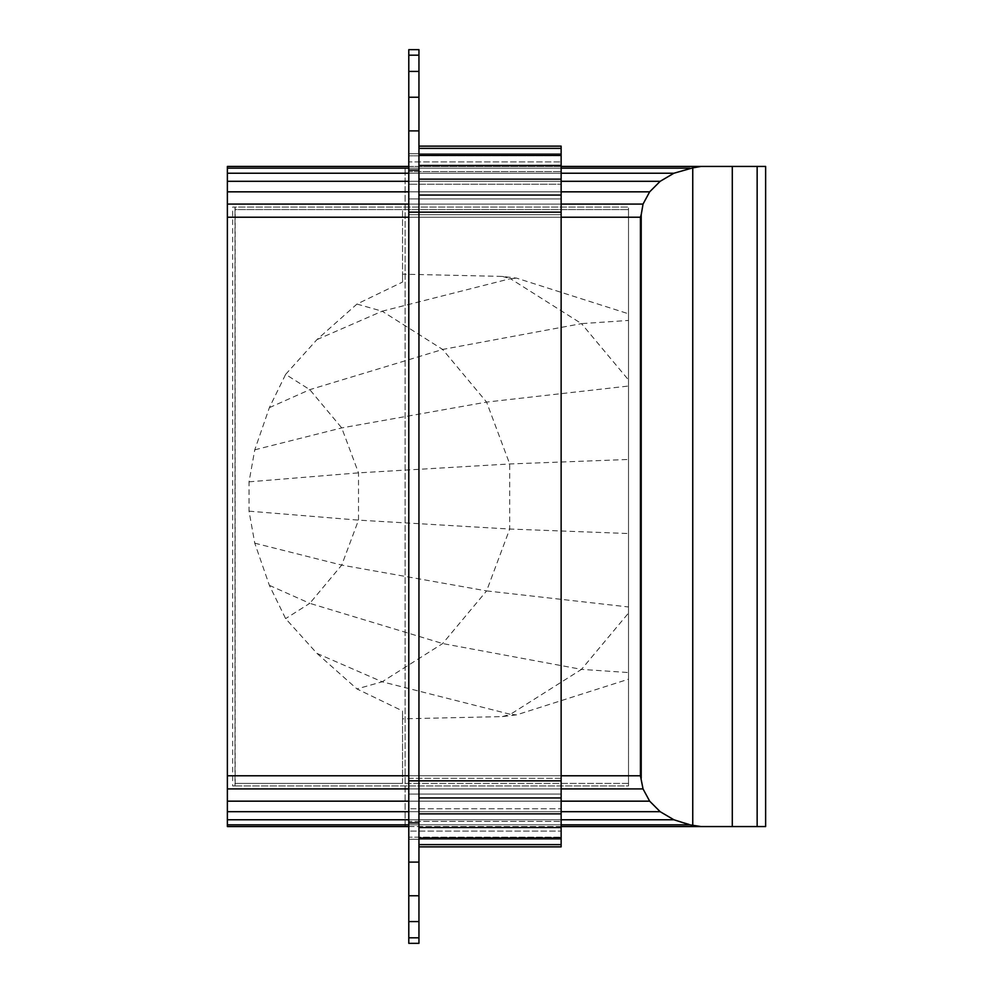 <?xml version="1.0" encoding="UTF-8"?>
<svg xmlns="http://www.w3.org/2000/svg" width="993" height="993" viewBox="0 0 993 993"><rect width="100%" height="100%" fill="white"/><g stroke="black" fill="none" stroke-linecap="round" stroke-linejoin="round"><path stroke-width="0.74" stroke-dasharray="4.96 3.72" d="M418.947 813.863L418.947 797.95L418.947 813.863L561.132 813.863L561.132 780.858L418.947 780.858L418.947 797.95L561.132 797.95M418.947 797.95L418.947 49.65L408.793 49.65L408.793 212.142L418.947 212.142L418.947 148.379L561.132 148.379L561.132 146.132L418.947 146.132L418.947 780.858L418.947 212.142L561.132 212.142L561.132 780.858M418.947 195.05L561.132 195.05L561.132 148.379M561.132 212.142L561.132 195.05M418.947 179.137L561.132 179.137M418.947 165.459L561.132 165.459M418.947 154.97L561.132 154.97M418.947 148.379L418.947 146.132M418.947 846.868L418.947 827.541L418.947 846.868L561.132 846.868L561.132 813.863M561.132 198.91L561.132 839.259L561.132 198.91L408.793 198.91L408.793 184.214L561.132 184.214L408.793 184.214L408.793 153.741L408.793 155.827L561.132 155.827L408.793 155.827L408.793 161.909L561.132 161.909L408.793 161.909L408.793 171.59L561.132 171.59L408.793 171.59L408.793 214.674L408.793 198.91L561.132 198.91M418.947 827.541L561.132 827.541M418.947 838.03L561.132 838.03M418.947 844.621L561.132 844.621M408.793 214.674L561.132 214.674L408.793 214.674L408.793 778.326L408.793 214.674M561.132 153.741L408.793 153.741L561.132 153.741M561.132 778.326L408.793 778.326L408.793 794.09L408.793 778.326L561.132 778.326M408.793 837.173L408.793 831.091L561.132 831.091L408.793 831.091L408.793 794.09L561.132 794.09L408.793 794.09L408.793 808.786L561.132 808.786L408.793 808.786L408.793 821.41L561.132 821.41L408.793 821.41L408.793 837.173L561.132 837.173L408.793 837.173L408.793 839.259L408.793 837.173M408.793 839.259L561.132 839.259L408.793 839.259M408.793 822.912L408.793 943.35L418.947 943.35L418.947 780.858L408.793 780.858L408.793 822.912L418.947 822.912M408.793 130.89L418.947 130.89M408.793 170.088L418.947 170.088M408.793 55.186L418.947 55.186M408.793 71.422L418.947 71.422M408.793 97.24L418.947 97.24M408.793 212.142L408.793 780.858M408.793 921.578L418.947 921.578M408.793 937.814L418.947 937.814M408.793 862.11L418.947 862.11M408.793 895.76L418.947 895.76M628.519 672.559L628.519 613.053L581.501 669.369L628.519 672.559L628.519 679.2L516.571 714.873L502.408 716.586L402.562 718.833L402.562 783.403L628.519 783.403L628.519 679.2M285.624 374.386L316.966 339.606L356.946 304.069L402.562 282.049L402.562 209.597L402.562 274.167L502.408 276.414L516.571 278.127L628.519 313.8L628.519 209.597L628.519 783.403L234.993 783.403L234.993 785.935L234.993 207.065L234.993 209.597L628.519 209.597L234.993 209.597L234.993 783.403L402.562 783.403L402.562 710.951L356.946 688.931L316.966 653.394L285.624 618.614L269.376 585.349L254.767 543.171L249.032 511.172L249.032 481.828L254.767 449.829L269.376 407.651L285.624 374.386L309.791 389.666L341.729 427.909L358.51 472.867L358.51 520.133L341.729 565.091L309.791 603.334L442.655 643.551L581.501 669.369L510.402 714.327L516.571 714.873M502.408 276.414L510.402 278.673L516.571 278.127M356.946 304.069L382.168 311.206L510.402 278.673L581.501 323.631L628.519 320.441L628.519 313.8M402.562 282.049L402.562 274.167M402.562 718.833L402.562 710.951M316.966 653.394L382.168 681.794L356.946 688.931M254.767 543.171L341.729 565.091L486.595 590.909L442.655 643.551L382.168 681.794L510.402 714.327L502.408 716.586M232.635 207.065L234.993 207.065L232.635 207.065L232.635 785.935L234.993 785.935L232.635 785.935M316.966 339.606L382.168 311.206L442.655 349.449L486.595 402.091L509.707 463.967L509.707 529.033L486.595 590.909L628.519 606.959L628.519 320.441M269.376 407.651L309.791 389.666L442.655 349.449L581.501 323.631L628.519 379.947M254.767 449.829L341.729 427.909L486.595 402.091L628.519 386.041M249.032 481.828L358.51 472.867L509.707 463.967L628.519 459.461M249.032 511.172L358.51 520.133L509.707 529.033L628.519 533.539M269.376 585.349L309.791 603.334L285.624 618.614M628.519 613.053L628.519 606.959M235.167 785.935L628.519 785.935L628.519 207.065L628.519 785.935L235.167 785.935L235.167 207.065L628.519 207.065L235.167 207.065M692.754 825.121L701.12 826.561L405.094 826.561L405.094 166.439L227.372 166.439L227.372 826.561L405.094 826.561L405.094 166.439L701.12 166.439L692.754 167.879L692.754 825.121L673.875 819.759L660.171 811.691L649.658 801.165L643.042 788.926L640.423 775.781L405.094 775.781M405.094 217.219L640.423 217.219L640.423 775.781M405.094 204.074L643.042 204.074L649.658 191.835L660.171 181.309L673.875 173.241L692.754 167.879M640.423 217.219L643.042 204.074M405.094 191.835L649.658 191.835M405.094 181.309L660.171 181.309M405.094 173.241L673.875 173.241M405.094 168.165L689.837 168.165M408.793 166.439L561.132 166.439M765.628 166.439L701.12 166.439M408.793 801.165L561.132 801.165M408.793 811.691L561.132 811.691M408.793 819.759L561.132 819.759M408.793 824.835L561.132 824.835M561.132 826.561L408.793 826.561M408.793 788.926L561.132 788.926M408.793 775.781L561.132 775.781M561.132 217.219L408.793 217.219M408.793 173.241L561.132 173.241M408.793 168.165L561.132 168.165M408.793 204.074L561.132 204.074M408.793 191.835L561.132 191.835M408.793 181.309L561.132 181.309M405.094 801.165L649.658 801.165M405.094 811.691L660.171 811.691M405.094 788.926L643.042 788.926M405.094 819.759L673.875 819.759M405.094 824.835L689.837 824.835M641.217 214.724L641.217 778.276M701.12 826.561L765.628 826.561M732.288 166.439L732.288 826.561M757.15 166.439L757.15 826.561"/><path stroke-width="1.49" d="M418.947 146.132L561.132 146.132L561.132 212.142L408.793 212.142L408.793 170.088L418.947 170.088L418.947 780.858L561.132 780.858L561.132 212.142M418.947 148.379L561.132 148.379M418.947 154.97L561.132 154.97M418.947 165.459L561.132 165.459M418.947 179.137L561.132 179.137M561.132 780.858L561.132 846.868L418.947 846.868M418.947 797.95L561.132 797.95M418.947 844.621L561.132 844.621M418.947 838.03L561.132 838.03M418.947 827.541L561.132 827.541M418.947 813.863L561.132 813.863M418.947 195.05L561.132 195.05M408.793 170.088L408.793 55.186L418.947 55.186L418.947 170.088M408.793 71.422L418.947 71.422M408.793 55.186L408.793 49.65L418.947 49.65L418.947 55.186M408.793 130.89L418.947 130.89M408.793 97.24L418.947 97.24M408.793 937.814L408.793 780.858L418.947 780.858L418.947 943.35L408.793 943.35L408.793 937.814L418.947 937.814M408.793 862.11L418.947 862.11M408.793 822.912L418.947 822.912M408.793 921.578L418.947 921.578M408.793 895.76L418.947 895.76M408.793 780.858L408.793 212.142M408.793 826.561L227.372 826.561L227.372 166.439L408.793 166.439M561.132 166.439L765.628 166.439L765.628 826.561L561.132 826.561M561.132 801.165L649.658 801.165L660.171 811.691L673.875 819.759L689.837 824.835L701.12 826.561M227.372 801.165L408.793 801.165M227.372 811.691L408.793 811.691M561.132 811.691L660.171 811.691M227.372 819.759L408.793 819.759M561.132 819.759L673.875 819.759M227.372 824.835L408.793 824.835M561.132 824.835L689.837 824.835M561.132 788.926L643.042 788.926L649.658 801.165M227.372 788.926L408.793 788.926M561.132 775.781L640.423 775.781L643.042 788.926M227.372 775.781L408.793 775.781M701.12 166.439L692.754 167.879L692.754 825.121M692.754 167.879L673.875 173.241L660.171 181.309L649.658 191.835L643.042 204.074L641.217 214.724L641.217 778.276M640.423 775.781L640.423 217.219L561.132 217.219M408.793 217.219L227.372 217.219M732.288 166.439L732.288 826.561M227.372 173.241L408.793 173.241M561.132 173.241L673.875 173.241M227.372 168.165L408.793 168.165M561.132 168.165L689.837 168.165M641.217 214.724L640.423 217.219M227.372 204.074L408.793 204.074M561.132 204.074L643.042 204.074M227.372 191.835L408.793 191.835M561.132 191.835L649.658 191.835M227.372 181.309L408.793 181.309M561.132 181.309L660.171 181.309M757.15 166.439L757.15 826.561"/></g></svg>
